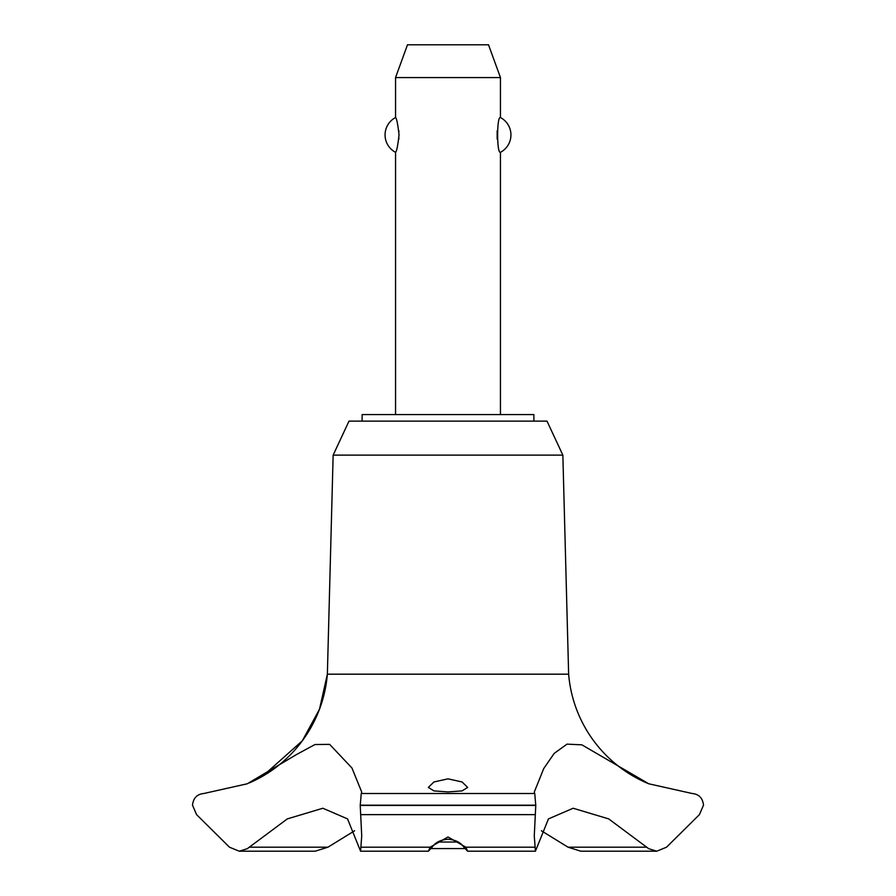 <?xml version="1.0" encoding="UTF-8"?>
<svg xmlns="http://www.w3.org/2000/svg" width="896" height="896" viewBox="0 0 896 896"><rect width="100%" height="100%" fill="white"/><g stroke="black" fill="none" stroke-linecap="round" stroke-linejoin="round"><path stroke-width="1.34" d="M533.882 421.12L533.882 414.568L362.118 414.568L362.118 421.12M562.856 455.123L546.997 421.12L349.003 421.12L333.144 455.123L327.365 674.184A130.155 130.155 0 0 1 249.29 782.925L262.483 776.317L302.333 740.79L319.491 709.229L327.365 674.184L568.635 674.184L562.856 455.123L333.144 455.123M361.245 793.509L360.226 805.437L361.726 835.878L360.573 851.2L347.547 818.899L322.851 808.248L287.302 818.899L247.24 848.736L239.243 851.2L229.477 847.19L196.582 814.632L192.494 805.179C193.323 798.022 197.086 794.136 203.806 793.509L247.24 783.787L296.778 754.398L314.966 744.531L329.65 744.374L351.96 768.006L361.726 792.098L361.245 793.509L534.755 793.509L534.274 792.098L543.738 768.555L554.176 753.424L567 744.139L581.885 744.834L648.76 783.787L692.205 793.509C698.914 794.136 702.677 798.022 703.506 805.179L699.418 814.632L666.523 847.19L656.757 851.2L648.76 848.736L608.698 818.899L573.149 808.248L548.453 818.899L535.427 851.2L534.274 835.878L535.774 805.437L534.755 793.509M239.243 851.2L315.202 851.2L327.958 847.19L354.626 830.76M648.76 783.787A130.155 130.155 0 0 1 568.635 674.184M360.226 805.437L535.774 805.437M360.226 805.179L535.774 805.179M448 836.976L465.842 847.19L467.578 851.2L463.882 847.19C460.622 842.408 455.325 839.765 448 839.238C440.675 839.765 435.378 842.408 432.118 847.19L428.422 851.2L430.158 847.19L448 836.976M448 791.918L433.978 790.91L428.333 787.427L433.922 781.973L448 778.837L462.09 781.973L467.667 787.427L462.022 790.91L448 791.918M500.45 414.568L500.45 152.32C496.709 154.168 496.709 115.685 500.45 117.533L500.45 77.582L395.55 77.582L395.55 117.533C396.637 118.261 397.802 124.051 399.045 134.926C397.802 145.79 396.637 151.592 395.55 152.32L395.55 414.568M398.843 139.115L398.922 138.186M398.922 131.667L398.843 130.726M497.157 130.726L497.157 139.115M395.55 77.582L407.478 44.8L488.522 44.8L500.45 77.582M500.45 117.533A19.667 19.667 0 0 1 500.45 152.32M395.55 152.32A19.667 19.667 0 0 1 395.55 117.533M437.797 842.016L458.203 842.016M464.946 848.579L431.054 848.579M646.822 847.19L568.042 847.19L580.798 851.2L656.757 851.2M541.374 830.76L568.042 847.19M327.958 847.19L249.178 847.19M465.842 847.19L534.61 847.19M360.662 814.632L535.338 814.632M361.39 847.19L430.158 847.19M467.578 851.2L535.427 851.2M428.422 851.2L360.573 851.2"/></g></svg>
